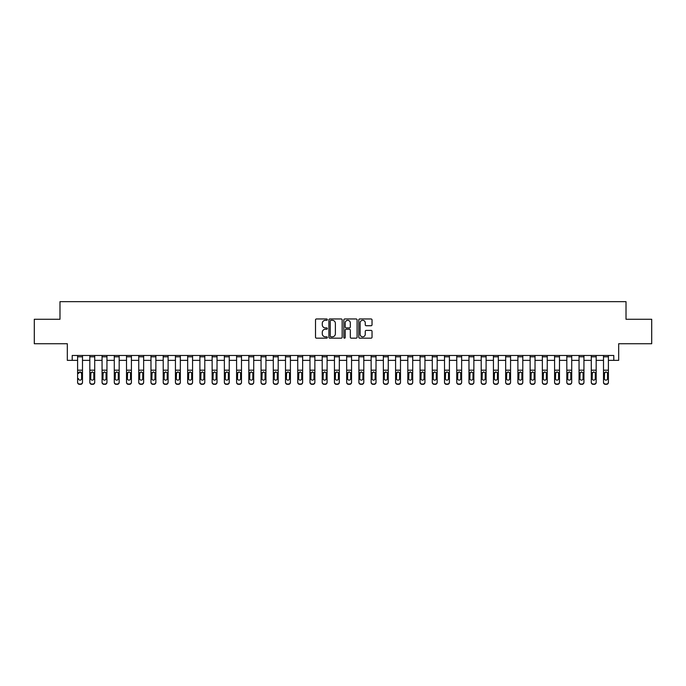 <?xml version="1.0" encoding="UTF-8"?>
<svg xmlns="http://www.w3.org/2000/svg" width="686" height="686" viewBox="0 0 686 686"><rect width="100%" height="100%" fill="white"/><g stroke="black" fill="none" stroke-linecap="round" stroke-linejoin="round"><path stroke-width="1.03" d="M327.342 319.633A0.669 0.669 0 0 0 326.673 318.964L316.469 318.964A0.96 0.96 0 0 0 315.509 319.925L315.509 337.212A0.96 0.96 0 0 0 316.469 338.172L326.673 338.172A0.669 0.669 0 0 0 327.342 337.503A0.669 0.669 0 0 0 326.673 336.826L325.353 336.826A3.07 3.07 0 0 1 322.283 333.756L322.283 332.316A3.07 3.07 0 0 1 325.353 329.237L326.673 329.237A0.669 0.669 0 0 0 327.342 328.568A0.669 0.669 0 0 0 326.673 327.899L325.353 327.899A3.07 3.07 0 0 1 322.283 324.821L322.283 323.38A3.07 3.07 0 0 1 325.353 320.311L326.673 320.311A0.669 0.669 0 0 0 327.342 319.633M371.066 325.739A0.96 0.96 0 0 0 372.026 324.778L372.026 319.925A0.96 0.96 0 0 0 371.066 318.964L359.738 318.964A0.96 0.96 0 0 0 358.778 319.925L358.778 337.212A0.96 0.96 0 0 0 359.738 338.172L371.066 338.172A0.96 0.96 0 0 0 372.026 337.212L372.026 331.355A0.96 0.96 0 0 0 371.066 330.395L366.221 330.395A0.96 0.96 0 0 0 365.261 331.355L365.261 334.262A2.573 2.573 0 0 1 362.688 336.826A2.573 2.573 0 0 1 360.116 334.262L360.116 322.874A2.573 2.573 0 0 1 362.688 320.311A2.573 2.573 0 0 1 365.261 322.874L365.261 324.778A0.96 0.96 0 0 0 366.221 325.739L371.066 325.739M72.219 360.364L72.219 355.477L613.781 355.477L613.781 360.364L618.678 360.364L618.678 343.737L651.7 343.737L651.7 319.273L626.018 319.273L626.018 301.66L59.982 301.66L59.982 319.273L34.3 319.273L34.3 343.737L67.322 343.737L67.322 360.364L77.595 360.364M342.16 319.925A0.96 0.96 0 0 0 341.199 318.964L329.863 318.964A0.96 0.96 0 0 0 328.903 319.925L328.903 337.212A0.96 0.96 0 0 0 329.863 338.172L341.199 338.172A0.96 0.96 0 0 0 342.16 337.212L342.16 319.925M344.801 318.964L356.137 318.964A0.96 0.96 0 0 1 357.097 319.925L357.097 337.212A0.96 0.96 0 0 1 356.137 338.172L351.283 338.172A0.96 0.96 0 0 1 350.323 337.212L350.323 330.198A0.96 0.96 0 0 0 349.363 329.237L346.147 329.237A0.96 0.96 0 0 0 345.187 330.198L345.187 337.503A0.669 0.669 0 0 1 344.509 338.172A0.669 0.669 0 0 1 343.84 337.503L343.84 319.925A0.96 0.96 0 0 1 344.801 318.964M82.492 360.364L89.823 360.364M94.719 360.364L102.06 360.364M106.947 360.364L114.288 360.364M119.184 360.364L126.516 360.364M131.412 360.364L138.752 360.364M143.64 360.364L150.98 360.364M155.868 360.364L163.208 360.364M168.104 360.364L175.445 360.364M180.332 360.364L187.672 360.364M192.56 360.364L199.9 360.364M204.797 360.364L212.137 360.364M217.025 360.364L224.365 360.364M229.253 360.364L236.593 360.364M241.489 360.364L248.821 360.364M253.717 360.364L261.057 360.364M265.945 360.364L273.285 360.364M278.182 360.364L285.513 360.364M290.41 360.364L297.75 360.364M302.637 360.364L309.978 360.364M314.865 360.364L322.206 360.364M327.102 360.364L334.442 360.364M339.33 360.364L346.67 360.364M351.558 360.364L358.898 360.364M363.794 360.364L371.135 360.364M376.022 360.364L383.363 360.364M388.25 360.364L395.59 360.364M400.487 360.364L407.818 360.364M412.715 360.364L420.055 360.364M424.943 360.364L432.283 360.364M437.179 360.364L444.511 360.364M449.407 360.364L456.747 360.364M461.635 360.364L468.975 360.364M473.863 360.364L481.203 360.364M486.1 360.364L493.44 360.364M498.328 360.364L505.668 360.364M510.555 360.364L517.896 360.364M522.792 360.364L530.132 360.364M535.02 360.364L542.36 360.364M547.248 360.364L554.588 360.364M559.484 360.364L566.816 360.364M571.712 360.364L579.053 360.364M583.94 360.364L591.281 360.364M596.177 360.364L603.509 360.364M608.405 360.364L613.781 360.364M330.926 320.311A0.669 0.669 0 0 0 330.249 320.979L330.249 336.157A0.669 0.669 0 0 0 330.926 336.826L332.316 336.826A3.07 3.07 0 0 0 335.385 333.756L335.385 323.38A3.07 3.07 0 0 0 332.316 320.311L330.926 320.311M350.323 322.926A2.573 2.573 0 0 0 347.751 320.353A2.573 2.573 0 0 0 345.187 322.926L345.187 326.939A0.96 0.96 0 0 0 346.147 327.899L349.363 327.899A0.96 0.96 0 0 0 350.323 326.939L350.323 322.926M77.595 373.03L77.595 382.093A1.955 1.938 0 0 0 79.55 384.031L80.528 384.031A1.955 1.938 0 0 0 82.492 382.093L82.492 382.402A1.955 1.938 180 0 1 80.528 384.34L80.528 384.031M78.478 378.904L78.478 378.595A1.569 1.552 180 0 0 80.039 380.147A1.569 1.552 180 0 0 81.608 378.595A1.569 1.552 180 0 1 80.039 380.147M78.65 372.721L78.478 373.441L80.039 371.872L77.595 372.721L77.595 382.093M82.492 355.477L82.492 372.721L80.039 371.872L81.608 373.441L81.608 378.595M82.492 372.721L82.492 382.402M77.595 355.477L77.595 372.721M79.55 384.031L80.528 384.34M79.55 384.34A1.955 1.938 180 0 1 77.595 382.402M89.823 355.477L89.823 382.093A1.955 1.938 -0 0 0 91.787 384.031L92.764 384.031A1.955 1.938 -0 0 0 94.719 382.093L94.719 382.402A1.955 1.938 180 0 1 92.764 384.34L92.764 384.031M94.719 373.03L94.719 382.402M93.836 378.595L93.836 373.441L93.836 378.595A1.569 1.552 180 0 1 92.276 380.147A1.569 1.552 180 0 0 93.836 378.595M90.706 378.904L90.706 378.595A1.569 1.552 180 0 0 92.276 380.147M90.706 378.595L90.878 372.721L92.276 371.872L93.665 372.721L92.276 371.872L90.706 373.321M102.06 355.477L102.06 382.093A1.955 1.938 -0 0 0 104.015 384.031L104.992 384.031A1.955 1.938 -0 0 0 106.947 382.093L106.947 382.402A1.955 1.938 180 0 1 104.992 384.34L104.992 384.031M106.947 373.03L106.947 382.402M106.073 378.595L106.073 373.441L106.073 378.595A1.569 1.552 180 0 1 104.504 380.147A1.569 1.552 180 0 0 106.073 378.595M102.934 378.904L102.934 378.595A1.569 1.552 180 0 0 104.504 380.147M102.934 378.595L103.114 372.721L104.504 371.872L105.893 372.721L104.504 371.872L102.934 373.321M114.288 355.477L114.288 382.093A1.955 1.938 -0 0 0 116.243 384.031L117.22 384.031A1.955 1.938 -0 0 0 119.184 382.093L119.184 382.402A1.955 1.938 180 0 1 117.22 384.34L117.22 384.031M119.184 373.03L119.184 382.402M118.301 378.595L118.301 373.441L118.301 378.595A1.569 1.552 180 0 1 116.731 380.147A1.569 1.552 180 0 0 118.301 378.595M115.171 378.904L115.171 378.595A1.569 1.552 180 0 0 116.731 380.147M115.171 378.595L115.342 372.721L116.731 371.872L118.129 372.721L116.731 371.872L115.171 373.321M94.719 355.477L94.719 382.093M91.787 384.031L92.764 384.34M91.787 384.34A1.955 1.938 180 0 1 89.823 382.402M94.719 372.721L93.665 372.721L93.836 373.441M106.947 355.477L106.947 382.093M104.015 384.031L104.992 384.34M104.015 384.34A1.955 1.938 180 0 1 102.06 382.402M106.947 372.721L105.893 372.721L106.073 373.441M119.184 355.477L119.184 382.093M116.243 384.031L117.22 384.34M116.243 384.34A1.955 1.938 180 0 1 114.288 382.402M119.184 372.721L118.129 372.721L118.301 373.441M126.516 355.477L126.516 382.093A1.955 1.938 -0 0 0 128.479 384.031L129.457 384.031A1.955 1.938 -0 0 0 131.412 382.093L131.412 382.402A1.955 1.938 180 0 1 129.457 384.34L129.457 384.031M131.412 373.03L131.412 382.402M130.529 378.595L130.529 373.441L130.529 378.595A1.569 1.552 180 0 1 128.968 380.147A1.569 1.552 180 0 0 130.529 378.595M127.399 378.904L127.399 378.595A1.569 1.552 180 0 0 128.968 380.147M127.399 378.595L127.57 372.721L128.968 371.872L130.357 372.721L128.968 371.872L127.399 373.321M131.412 355.477L131.412 382.093M128.479 384.031L129.457 384.34M128.479 384.34A1.955 1.938 180 0 1 126.516 382.402M131.412 372.721L130.357 372.721L130.529 373.441M138.752 355.477L138.752 382.093A1.955 1.938 -0 0 0 140.707 384.031L141.685 384.031A1.955 1.938 -0 0 0 143.64 382.093L143.64 382.402A1.955 1.938 180 0 1 141.685 384.34L141.685 384.031M143.64 373.03L143.64 382.402M142.757 378.595L142.757 373.441L142.757 378.595A1.569 1.552 180 0 1 141.196 380.147A1.569 1.552 180 0 0 142.757 378.595M139.627 378.904L139.627 378.595A1.569 1.552 180 0 0 141.196 380.147M139.627 378.595L139.807 372.721L141.196 371.872L142.585 372.721L141.196 371.872L139.627 373.321M150.98 355.477L150.98 382.093A1.955 1.938 -0 0 0 152.935 384.031L153.913 384.031A1.955 1.938 -0 0 0 155.868 382.093L155.868 382.402A1.955 1.938 180 0 1 153.913 384.34L153.913 384.031M155.868 373.03L155.868 382.402M154.993 378.595L154.993 373.441L154.993 378.595A1.569 1.552 180 0 1 153.424 380.147A1.569 1.552 180 0 0 154.993 378.595M151.863 378.904L151.863 378.595A1.569 1.552 180 0 0 153.424 380.147M151.863 378.595L152.035 372.721L153.424 371.872L154.822 372.721L153.424 371.872L151.863 373.321M163.208 355.477L163.208 382.093A1.955 1.938 -0 0 0 165.163 384.031L166.149 384.031A1.955 1.938 -0 0 0 168.104 382.093L168.104 382.402A1.955 1.938 180 0 1 166.149 384.34L166.149 384.031M168.104 373.03L168.104 382.402M167.221 378.595L167.221 373.441L167.221 378.595A1.569 1.552 180 0 1 165.66 380.147A1.569 1.552 180 0 0 167.221 378.595M164.091 378.904L164.091 378.595A1.569 1.552 180 0 0 165.66 380.147M164.091 378.595L164.263 372.721L165.66 371.872L167.05 372.721L165.66 371.872L164.091 373.321M175.445 355.477L175.445 382.093A1.955 1.938 -0 0 0 177.4 384.031L178.377 384.031A1.955 1.938 -0 0 0 180.332 382.093L180.332 382.402A1.955 1.938 180 0 1 178.377 384.34L178.377 384.031M180.332 373.03L180.332 382.402M179.449 378.595L179.449 373.441L179.449 378.595A1.569 1.552 180 0 1 177.888 380.147A1.569 1.552 180 0 0 179.449 378.595M176.319 378.904L176.319 378.595A1.569 1.552 180 0 0 177.888 380.147M176.319 378.595L176.491 372.721L177.888 371.872L179.278 372.721L177.888 371.872L176.319 373.321M187.672 355.477L187.672 382.093A1.955 1.938 -0 0 0 189.628 384.031L190.605 384.031A1.955 1.938 -0 0 0 192.56 382.093L192.56 382.402A1.955 1.938 180 0 1 190.605 384.34L190.605 384.031M192.56 373.03L192.56 382.402M191.686 378.595L191.686 373.441L191.686 378.595A1.569 1.552 180 0 1 190.116 380.147A1.569 1.552 180 0 0 191.686 378.595M188.556 378.904L188.556 378.595A1.569 1.552 180 0 0 190.116 380.147M188.556 378.595L188.727 372.721L190.116 371.872L191.514 372.721L190.116 371.872L188.556 373.321M143.64 355.477L143.64 382.093M140.707 384.031L141.685 384.34M140.707 384.34A1.955 1.938 180 0 1 138.752 382.402M143.64 372.721L142.585 372.721L142.757 373.441M155.868 355.477L155.868 382.093M152.935 384.031L153.913 384.34M152.935 384.34A1.955 1.938 180 0 1 150.98 382.402M155.868 372.721L154.822 372.721L154.993 373.441M168.104 355.477L168.104 382.093M165.163 384.031L166.149 384.34M165.163 384.34A1.955 1.938 180 0 1 163.208 382.402M168.104 372.721L167.05 372.721L167.221 373.441M180.332 355.477L180.332 382.093M177.4 384.031L178.377 384.34M177.4 384.34A1.955 1.938 180 0 1 175.445 382.402M180.332 372.721L179.278 372.721L179.449 373.441M192.56 355.477L192.56 382.093M189.628 384.031L190.605 384.34M189.628 384.34A1.955 1.938 180 0 1 187.672 382.402M192.56 372.721L191.514 372.721L191.686 373.441M199.9 355.477L199.9 382.093A1.955 1.938 -0 0 0 201.856 384.031L202.842 384.031A1.955 1.938 -0 0 0 204.797 382.093L204.797 382.402A1.955 1.938 180 0 1 202.842 384.34L202.842 384.031M204.797 373.03L204.797 382.402M203.914 378.595L203.914 373.441L203.914 378.595A1.569 1.552 180 0 1 202.344 380.147A1.569 1.552 180 0 0 203.914 378.595M200.784 378.904L200.784 378.595A1.569 1.552 180 0 0 202.344 380.147M200.784 378.595L200.955 372.721L202.344 371.872L203.742 372.721L202.344 371.872L200.784 373.321M204.797 355.477L204.797 382.093M201.856 384.031L202.842 384.34M201.856 384.34A1.955 1.938 180 0 1 199.9 382.402M204.797 372.721L203.742 372.721L203.914 373.441M212.137 355.477L212.137 382.093A1.955 1.938 -0 0 0 214.092 384.031L215.07 384.031A1.955 1.938 -0 0 0 217.025 382.093L217.025 382.402A1.955 1.938 180 0 1 215.07 384.34L215.07 384.031M217.025 373.03L217.025 382.402M216.141 378.595L216.141 373.441L216.141 378.595A1.569 1.552 180 0 1 214.581 380.147A1.569 1.552 180 0 0 216.141 378.595M213.012 378.904L213.012 378.595A1.569 1.552 180 0 0 214.581 380.147M213.012 378.595L213.183 372.721L214.581 371.872L215.97 372.721L214.581 371.872L213.012 373.321M217.025 355.477L217.025 382.093M214.092 384.031L215.07 384.34M214.092 384.34A1.955 1.938 180 0 1 212.137 382.402M217.025 372.721L215.97 372.721L216.141 373.441M224.365 355.477L224.365 382.093A1.955 1.938 -0 0 0 226.32 384.031L227.298 384.031A1.955 1.938 -0 0 0 229.253 382.093L229.253 382.402A1.955 1.938 180 0 1 227.298 384.34L227.298 384.031M229.253 373.03L229.253 382.402M228.378 378.595L228.378 373.441L228.378 378.595A1.569 1.552 180 0 1 226.809 380.147A1.569 1.552 180 0 0 228.378 378.595M225.248 378.904L225.248 378.595A1.569 1.552 180 0 0 226.809 380.147M225.248 378.595L225.42 372.721L226.809 371.872L228.198 372.721L226.809 371.872L225.248 373.321M229.253 355.477L229.253 382.093M226.32 384.031L227.298 384.34M226.32 384.34A1.955 1.938 180 0 1 224.365 382.402M229.253 372.721L228.198 372.721L228.378 373.441M236.593 355.477L236.593 382.093A1.955 1.938 -0 0 0 238.548 384.031L239.525 384.031A1.955 1.938 -0 0 0 241.489 382.093L241.489 382.402A1.955 1.938 180 0 1 239.525 384.34L239.525 384.031M241.489 373.03L241.489 382.402M240.606 378.595L240.606 373.441L240.606 378.595A1.569 1.552 180 0 1 239.037 380.147A1.569 1.552 180 0 0 240.606 378.595M237.476 378.904L237.476 378.595A1.569 1.552 180 0 0 239.037 380.147M237.476 378.595L237.648 372.721L239.037 371.872L240.434 372.721L239.037 371.872L237.476 373.321M241.489 355.477L241.489 382.093M238.548 384.031L239.525 384.34M238.548 384.34A1.955 1.938 180 0 1 236.593 382.402M241.489 372.721L240.434 372.721L240.606 373.441M248.821 355.477L248.821 382.093A1.955 1.938 -0 0 0 250.784 384.031L251.762 384.031A1.955 1.938 -0 0 0 253.717 382.093L253.717 382.402A1.955 1.938 180 0 1 251.762 384.34L251.762 384.031M253.717 373.03L253.717 382.402M252.834 378.595L252.834 373.441L252.834 378.595A1.569 1.552 180 0 1 251.273 380.147A1.569 1.552 180 0 0 252.834 378.595M249.704 378.904L249.704 378.595A1.569 1.552 180 0 0 251.273 380.147M249.704 378.595L249.875 372.721L251.273 371.872L252.662 372.721L251.273 371.872L249.704 373.321M253.717 355.477L253.717 382.093M250.784 384.031L251.762 384.34M250.784 384.34A1.955 1.938 180 0 1 248.821 382.402M253.717 372.721L252.662 372.721L252.834 373.441M261.057 355.477L261.057 382.093A1.955 1.938 -0 0 0 263.012 384.031L263.99 384.031A1.955 1.938 -0 0 0 265.945 382.093L265.945 382.402A1.955 1.938 180 0 1 263.99 384.34L263.99 384.031M265.945 373.03L265.945 382.402M265.07 378.595L265.07 373.441L265.07 378.595A1.569 1.552 180 0 1 263.501 380.147A1.569 1.552 180 0 0 265.07 378.595M261.932 378.904L261.932 378.595A1.569 1.552 180 0 0 263.501 380.147M261.932 378.595L262.112 372.721L263.501 371.872L264.89 372.721L263.501 371.872L261.932 373.321M265.945 355.477L265.945 382.093M263.012 384.031L263.99 384.34M263.012 384.34A1.955 1.938 180 0 1 261.057 382.402M265.945 372.721L264.89 372.721L265.07 373.441M273.285 355.477L273.285 382.093A1.955 1.938 -0 0 0 275.24 384.031L276.218 384.031A1.955 1.938 -0 0 0 278.182 382.093L278.182 382.402A1.955 1.938 180 0 1 276.218 384.34L276.218 384.031M278.182 373.03L278.182 382.402M277.298 378.595L277.298 373.441L277.298 378.595A1.569 1.552 180 0 1 275.729 380.147A1.569 1.552 180 0 0 277.298 378.595M274.168 378.904L274.168 378.595A1.569 1.552 180 0 0 275.729 380.147M274.168 378.595L274.34 372.721L275.729 371.872L277.127 372.721L275.729 371.872L274.168 373.321M285.513 355.477L285.513 382.093A1.955 1.938 -0 0 0 287.477 384.031L288.454 384.031A1.955 1.938 -0 0 0 290.41 382.093L290.41 382.402A1.955 1.938 180 0 1 288.454 384.34L288.454 384.031M290.41 373.03L290.41 382.402M289.526 378.595L289.526 373.441L289.526 378.595A1.569 1.552 180 0 1 287.966 380.147A1.569 1.552 180 0 0 289.526 378.595M286.396 378.904L286.396 378.595A1.569 1.552 180 0 0 287.966 380.147M286.396 378.595L286.568 372.721L287.966 371.872L289.355 372.721L287.966 371.872L286.396 373.321M297.75 355.477L297.75 382.093A1.955 1.938 -0 0 0 299.705 384.031L300.682 384.031A1.955 1.938 -0 0 0 302.637 382.093L302.637 382.402A1.955 1.938 180 0 1 300.682 384.34L300.682 384.031M302.637 373.03L302.637 382.402M301.754 378.595L301.754 373.441L301.754 378.595A1.569 1.552 180 0 1 300.194 380.147A1.569 1.552 180 0 0 301.754 378.595M298.624 378.904L298.624 378.595A1.569 1.552 180 0 0 300.194 380.147M298.624 378.595L298.804 372.721L300.194 371.872L301.583 372.721L300.194 371.872L298.624 373.321M309.978 355.477L309.978 382.093A1.955 1.938 -0 0 0 311.933 384.031L312.91 384.031A1.955 1.938 -0 0 0 314.865 382.093L314.865 382.402A1.955 1.938 180 0 1 312.91 384.34L312.91 384.031M314.865 373.03L314.865 382.402M313.991 378.595L313.991 373.441L313.991 378.595A1.569 1.552 180 0 1 312.422 380.147A1.569 1.552 180 0 0 313.991 378.595M310.861 378.904L310.861 378.595A1.569 1.552 180 0 0 312.422 380.147M310.861 378.595L311.032 372.721L312.422 371.872L313.819 372.721L312.422 371.872L310.861 373.321M322.206 355.477L322.206 382.093A1.955 1.938 -0 0 0 324.161 384.031L325.147 384.031A1.955 1.938 -0 0 0 327.102 382.093L327.102 382.402A1.955 1.938 180 0 1 325.147 384.34L325.147 384.031M327.102 373.03L327.102 382.402M326.219 378.595L326.219 373.441L326.219 378.595A1.569 1.552 180 0 1 324.658 380.147A1.569 1.552 180 0 0 326.219 378.595M323.089 378.904L323.089 378.595A1.569 1.552 180 0 0 324.658 380.147M323.089 378.595L323.26 372.721L324.658 371.872L326.047 372.721L324.658 371.872L323.089 373.321M334.442 355.477L334.442 382.093A1.955 1.938 -0 0 0 336.397 384.031L337.375 384.031A1.955 1.938 -0 0 0 339.33 382.093L339.33 382.402A1.955 1.938 180 0 1 337.375 384.34L337.375 384.031M339.33 373.03L339.33 382.402M338.447 378.595L338.447 373.441L338.447 378.595A1.569 1.552 180 0 1 336.886 380.147A1.569 1.552 180 0 0 338.447 378.595M335.317 378.904L335.317 378.595A1.569 1.552 180 0 0 336.886 380.147M335.317 378.595L335.488 372.721L336.886 371.872L338.275 372.721L336.886 371.872L335.317 373.321M346.67 355.477L346.67 382.093A1.955 1.938 -0 0 0 348.625 384.031L349.603 384.031A1.955 1.938 -0 0 0 351.558 382.093L351.558 382.402A1.955 1.938 180 0 1 349.603 384.34L349.603 384.031M351.558 373.03L351.558 382.402M350.683 378.595L350.683 373.441L350.683 378.595A1.569 1.552 180 0 1 349.114 380.147A1.569 1.552 180 0 0 350.683 378.595M347.553 378.904L347.553 378.595A1.569 1.552 180 0 0 349.114 380.147M347.553 378.595L347.725 372.721L349.114 371.872L350.512 372.721L349.114 371.872L347.553 373.321M358.898 355.477L358.898 382.093A1.955 1.938 -0 0 0 360.853 384.031L361.839 384.031A1.955 1.938 -0 0 0 363.794 382.093L363.794 382.402A1.955 1.938 180 0 1 361.839 384.34L361.839 384.031M363.794 373.03L363.794 382.402M362.911 378.595L362.911 373.441L362.911 378.595A1.569 1.552 180 0 1 361.342 380.147A1.569 1.552 180 0 0 362.911 378.595M359.781 378.904L359.781 378.595A1.569 1.552 180 0 0 361.342 380.147M359.781 378.595L359.953 372.721L361.342 371.872L362.74 372.721L361.342 371.872L359.781 373.321M371.135 355.477L371.135 382.093A1.955 1.938 -0 0 0 373.09 384.031L374.067 384.031A1.955 1.938 -0 0 0 376.022 382.093L376.022 382.402A1.955 1.938 180 0 1 374.067 384.34L374.067 384.031M376.022 373.03L376.022 382.402M375.139 378.595L375.139 373.441L375.139 378.595A1.569 1.552 180 0 1 373.578 380.147A1.569 1.552 180 0 0 375.139 378.595M372.009 378.904L372.009 378.595A1.569 1.552 180 0 0 373.578 380.147M372.009 378.595L372.181 372.721L373.578 371.872L374.968 372.721L373.578 371.872L372.009 373.321M383.363 355.477L383.363 382.093A1.955 1.938 -0 0 0 385.318 384.031L386.295 384.031A1.955 1.938 -0 0 0 388.25 382.093L388.25 382.402A1.955 1.938 180 0 1 386.295 384.34L386.295 384.031M388.25 373.03L388.25 382.402M387.376 378.595L387.376 373.441L387.376 378.595A1.569 1.552 180 0 1 385.806 380.147A1.569 1.552 180 0 0 387.376 378.595M384.246 378.904L384.246 378.595A1.569 1.552 180 0 0 385.806 380.147M384.246 378.595L384.417 372.721L385.806 371.872L387.196 372.721L385.806 371.872L384.246 373.321M395.59 355.477L395.59 382.093A1.955 1.938 -0 0 0 397.546 384.031L398.523 384.031A1.955 1.938 -0 0 0 400.487 382.093L400.487 382.402A1.955 1.938 180 0 1 398.523 384.34L398.523 384.031M400.487 373.03L400.487 382.402M399.604 378.595L399.604 373.441L399.604 378.595A1.569 1.552 180 0 1 398.034 380.147A1.569 1.552 180 0 0 399.604 378.595M396.474 378.904L396.474 378.595A1.569 1.552 180 0 0 398.034 380.147M396.474 378.595L396.645 372.721L398.034 371.872L399.432 372.721L398.034 371.872L396.474 373.321M407.818 355.477L407.818 382.093A1.955 1.938 -0 0 0 409.782 384.031L410.76 384.031A1.955 1.938 -0 0 0 412.715 382.093L412.715 382.402A1.955 1.938 180 0 1 410.76 384.34L410.76 384.031M412.715 373.03L412.715 382.402M411.832 378.595L411.832 373.441L411.832 378.595A1.569 1.552 180 0 1 410.271 380.147A1.569 1.552 180 0 0 411.832 378.595M408.702 378.904L408.702 378.595A1.569 1.552 180 0 0 410.271 380.147M408.702 378.595L408.873 372.721L410.271 371.872L411.66 372.721L410.271 371.872L408.702 373.321M420.055 355.477L420.055 382.093A1.955 1.938 -0 0 0 422.01 384.031L422.988 384.031A1.955 1.938 -0 0 0 424.943 382.093L424.943 382.402A1.955 1.938 180 0 1 422.988 384.34L422.988 384.031M424.943 373.03L424.943 382.402M424.068 378.595L424.068 373.441L424.068 378.595A1.569 1.552 180 0 1 422.499 380.147A1.569 1.552 180 0 0 424.068 378.595M420.93 378.904L420.93 378.595A1.569 1.552 180 0 0 422.499 380.147M420.93 378.595L421.11 372.721L422.499 371.872L423.888 372.721L422.499 371.872L420.93 373.321M432.283 355.477L432.283 382.093A1.955 1.938 -0 0 0 434.238 384.031L435.216 384.031A1.955 1.938 -0 0 0 437.179 382.093L437.179 382.402A1.955 1.938 180 0 1 435.216 384.34L435.216 384.031M437.179 373.03L437.179 382.402M436.296 378.595L436.296 373.441L436.296 378.595A1.569 1.552 180 0 1 434.727 380.147A1.569 1.552 180 0 0 436.296 378.595M433.166 378.904L433.166 378.595A1.569 1.552 180 0 0 434.727 380.147M433.166 378.595L433.338 372.721L434.727 371.872L436.125 372.721L434.727 371.872L433.166 373.321M444.511 355.477L444.511 382.093A1.955 1.938 -0 0 0 446.475 384.031L447.452 384.031A1.955 1.938 -0 0 0 449.407 382.093L449.407 382.402A1.955 1.938 180 0 1 447.452 384.34L447.452 384.031M449.407 373.03L449.407 382.402M448.524 378.595L448.524 373.441L448.524 378.595A1.569 1.552 180 0 1 446.963 380.147A1.569 1.552 180 0 0 448.524 378.595M445.394 378.904L445.394 378.595A1.569 1.552 180 0 0 446.963 380.147M445.394 378.595L445.566 372.721L446.963 371.872L448.352 372.721L446.963 371.872L445.394 373.321M456.747 355.477L456.747 382.093A1.955 1.938 -0 0 0 458.702 384.031L459.68 384.031A1.955 1.938 -0 0 0 461.635 382.093L461.635 382.402A1.955 1.938 180 0 1 459.68 384.34L459.68 384.031M461.635 373.03L461.635 382.402M460.752 378.595L460.752 373.441L460.752 378.595A1.569 1.552 180 0 1 459.191 380.147A1.569 1.552 180 0 0 460.752 378.595M457.622 378.904L457.622 378.595A1.569 1.552 180 0 0 459.191 380.147M457.622 378.595L457.802 372.721L459.191 371.872L460.58 372.721L459.191 371.872L457.622 373.321M468.975 355.477L468.975 382.093A1.955 1.938 -0 0 0 470.93 384.031L471.908 384.031A1.955 1.938 -0 0 0 473.863 382.093L473.863 382.402A1.955 1.938 180 0 1 471.908 384.34L471.908 384.031M473.863 373.03L473.863 382.402M472.988 378.595L472.988 373.441L472.988 378.595A1.569 1.552 180 0 1 471.419 380.147A1.569 1.552 180 0 0 472.988 378.595M469.859 378.904L469.859 378.595A1.569 1.552 180 0 0 471.419 380.147M469.859 378.595L470.03 372.721L471.419 371.872L472.817 372.721L471.419 371.872L469.859 373.321M481.203 355.477L481.203 382.093A1.955 1.938 -0 0 0 483.158 384.031L484.145 384.031A1.955 1.938 -0 0 0 486.1 382.093L486.1 382.402A1.955 1.938 180 0 1 484.145 384.34L484.145 384.031M486.1 373.03L486.1 382.402M485.216 378.595L485.216 373.441L485.216 378.595A1.569 1.552 180 0 1 483.656 380.147A1.569 1.552 180 0 0 485.216 378.595M482.087 378.904L482.087 378.595A1.569 1.552 180 0 0 483.656 380.147M482.087 378.595L482.258 372.721L483.656 371.872L485.045 372.721L483.656 371.872L482.087 373.321M493.44 355.477L493.44 382.093A1.955 1.938 -0 0 0 495.395 384.031L496.372 384.031A1.955 1.938 -0 0 0 498.328 382.093L498.328 382.402A1.955 1.938 180 0 1 496.372 384.34L496.372 384.031M498.328 373.03L498.328 382.402M497.444 378.595L497.444 373.441L497.444 378.595A1.569 1.552 180 0 1 495.884 380.147A1.569 1.552 180 0 0 497.444 378.595M494.314 378.904L494.314 378.595A1.569 1.552 180 0 0 495.884 380.147M494.314 378.595L494.486 372.721L495.884 371.872L497.273 372.721L495.884 371.872L494.314 373.321M505.668 355.477L505.668 382.093A1.955 1.938 -0 0 0 507.623 384.031L508.6 384.031A1.955 1.938 -0 0 0 510.555 382.093L510.555 382.402A1.955 1.938 180 0 1 508.6 384.34L508.6 384.031M510.555 373.03L510.555 382.402M509.681 378.595L509.681 373.441L509.681 378.595A1.569 1.552 180 0 1 508.112 380.147A1.569 1.552 180 0 0 509.681 378.595M506.551 378.904L506.551 378.595A1.569 1.552 180 0 0 508.112 380.147M506.551 378.595L506.722 372.721L508.112 371.872L509.509 372.721L508.112 371.872L506.551 373.321M517.896 355.477L517.896 382.093A1.955 1.938 -0 0 0 519.851 384.031L520.837 384.031A1.955 1.938 -0 0 0 522.792 382.093L522.792 382.402A1.955 1.938 180 0 1 520.837 384.34L520.837 384.031M522.792 373.03L522.792 382.402M521.909 378.595L521.909 373.441L521.909 378.595A1.569 1.552 180 0 1 520.34 380.147A1.569 1.552 180 0 0 521.909 378.595M518.779 378.904L518.779 378.595A1.569 1.552 180 0 0 520.34 380.147M518.779 378.595L518.95 372.721L520.34 371.872L521.737 372.721L520.34 371.872L518.779 373.321M530.132 355.477L530.132 382.093A1.955 1.938 -0 0 0 532.087 384.031L533.065 384.031A1.955 1.938 -0 0 0 535.02 382.093L535.02 382.402A1.955 1.938 180 0 1 533.065 384.34L533.065 384.031M535.02 373.03L535.02 382.402M534.137 378.595L534.137 373.441L534.137 378.595A1.569 1.552 180 0 1 532.576 380.147A1.569 1.552 180 0 0 534.137 378.595M531.007 378.904L531.007 378.595A1.569 1.552 180 0 0 532.576 380.147M531.007 378.595L531.178 372.721L532.576 371.872L533.965 372.721L532.576 371.872L531.007 373.321M542.36 355.477L542.36 382.093A1.955 1.938 -0 0 0 544.315 384.031L545.293 384.031A1.955 1.938 -0 0 0 547.248 382.093L547.248 382.402A1.955 1.938 180 0 1 545.293 384.34L545.293 384.031M547.248 373.03L547.248 382.402M546.373 378.595L546.373 373.441L546.373 378.595A1.569 1.552 180 0 1 544.804 380.147A1.569 1.552 180 0 0 546.373 378.595M543.243 378.904L543.243 378.595A1.569 1.552 180 0 0 544.804 380.147M543.243 378.595L543.415 372.721L544.804 371.872L546.193 372.721L544.804 371.872L543.243 373.321M554.588 355.477L554.588 382.093A1.955 1.938 -0 0 0 556.543 384.031L557.521 384.031A1.955 1.938 -0 0 0 559.484 382.093L559.484 382.402A1.955 1.938 180 0 1 557.521 384.34L557.521 384.031M559.484 373.03L559.484 382.402M558.601 378.595L558.601 373.441L558.601 378.595A1.569 1.552 180 0 1 557.032 380.147A1.569 1.552 180 0 0 558.601 378.595M555.471 378.904L555.471 378.595A1.569 1.552 180 0 0 557.032 380.147M555.471 378.595L555.643 372.721L557.032 371.872L558.43 372.721L557.032 371.872L555.471 373.321M566.816 355.477L566.816 382.093A1.955 1.938 -0 0 0 568.78 384.031L569.757 384.031A1.955 1.938 -0 0 0 571.712 382.093L571.712 382.402A1.955 1.938 180 0 1 569.757 384.34L569.757 384.031M571.712 373.03L571.712 382.402M570.829 378.595L570.829 373.441L570.829 378.595A1.569 1.552 180 0 1 569.269 380.147A1.569 1.552 180 0 0 570.829 378.595M567.699 378.904L567.699 378.595A1.569 1.552 180 0 0 569.269 380.147M567.699 378.595L567.871 372.721L569.269 371.872L570.658 372.721L569.269 371.872L567.699 373.321M579.053 355.477L579.053 382.093A1.955 1.938 -0 0 0 581.008 384.031L581.985 384.031A1.955 1.938 -0 0 0 583.94 382.093L583.94 382.402A1.955 1.938 180 0 1 581.985 384.34L581.985 384.031M583.94 373.03L583.94 382.402M583.066 378.595L583.066 373.441L583.066 378.595A1.569 1.552 180 0 1 581.496 380.147A1.569 1.552 180 0 0 583.066 378.595M579.927 378.904L579.927 378.595A1.569 1.552 180 0 0 581.496 380.147M579.927 378.595L580.107 372.721L581.496 371.872L582.886 372.721L581.496 371.872L579.927 373.321M278.182 355.477L278.182 382.093M275.24 384.031L276.218 384.34M275.24 384.34A1.955 1.938 180 0 1 273.285 382.402M278.182 372.721L277.127 372.721L277.298 373.441M290.41 355.477L290.41 382.093M287.477 384.031L288.454 384.34M287.477 384.34A1.955 1.938 180 0 1 285.513 382.402M290.41 372.721L289.355 372.721L289.526 373.441M302.637 355.477L302.637 382.093M299.705 384.031L300.682 384.34M299.705 384.34A1.955 1.938 180 0 1 297.75 382.402M302.637 372.721L301.583 372.721L301.754 373.441M314.865 355.477L314.865 382.093M311.933 384.031L312.91 384.34M311.933 384.34A1.955 1.938 180 0 1 309.978 382.402M314.865 372.721L313.819 372.721L313.991 373.441M327.102 355.477L327.102 382.093M324.161 384.031L325.147 384.34M324.161 384.34A1.955 1.938 180 0 1 322.206 382.402M327.102 372.721L326.047 372.721L326.219 373.441M339.33 355.477L339.33 382.093M336.397 384.031L337.375 384.34M336.397 384.34A1.955 1.938 180 0 1 334.442 382.402M339.33 372.721L338.275 372.721L338.447 373.441M351.558 355.477L351.558 382.093M348.625 384.031L349.603 384.34M348.625 384.34A1.955 1.938 180 0 1 346.67 382.402M351.558 372.721L350.512 372.721L350.683 373.441M363.794 355.477L363.794 382.093M360.853 384.031L361.839 384.34M360.853 384.34A1.955 1.938 180 0 1 358.898 382.402M363.794 372.721L362.74 372.721L362.911 373.441M376.022 355.477L376.022 382.093M373.09 384.031L374.067 384.34M373.09 384.34A1.955 1.938 180 0 1 371.135 382.402M376.022 372.721L374.968 372.721L375.139 373.441M388.25 355.477L388.25 382.093M385.318 384.031L386.295 384.34M385.318 384.34A1.955 1.938 180 0 1 383.363 382.402M388.25 372.721L387.196 372.721L387.376 373.441M400.487 355.477L400.487 382.093M397.546 384.031L398.523 384.34M397.546 384.34A1.955 1.938 180 0 1 395.59 382.402M400.487 372.721L399.432 372.721L399.604 373.441M412.715 355.477L412.715 382.093M409.782 384.031L410.76 384.34M409.782 384.34A1.955 1.938 180 0 1 407.818 382.402M412.715 372.721L411.66 372.721L411.832 373.441M424.943 355.477L424.943 382.093M422.01 384.031L422.988 384.34M422.01 384.34A1.955 1.938 180 0 1 420.055 382.402M424.943 372.721L423.888 372.721L424.068 373.441M437.179 355.477L437.179 382.093M434.238 384.031L435.216 384.34M434.238 384.34A1.955 1.938 180 0 1 432.283 382.402M437.179 372.721L436.125 372.721L436.296 373.441M449.407 355.477L449.407 382.093M446.475 384.031L447.452 384.34M446.475 384.34A1.955 1.938 180 0 1 444.511 382.402M449.407 372.721L448.352 372.721L448.524 373.441M461.635 355.477L461.635 382.093M458.702 384.031L459.68 384.34M458.702 384.34A1.955 1.938 180 0 1 456.747 382.402M461.635 372.721L460.58 372.721L460.752 373.441M473.863 355.477L473.863 382.093M470.93 384.031L471.908 384.34M470.93 384.34A1.955 1.938 180 0 1 468.975 382.402M473.863 372.721L472.817 372.721L472.988 373.441M486.1 355.477L486.1 382.093M483.158 384.031L484.145 384.34M483.158 384.34A1.955 1.938 180 0 1 481.203 382.402M486.1 372.721L485.045 372.721L485.216 373.441M498.328 355.477L498.328 382.093M495.395 384.031L496.372 384.34M495.395 384.34A1.955 1.938 180 0 1 493.44 382.402M498.328 372.721L497.273 372.721L497.444 373.441M510.555 355.477L510.555 382.093M507.623 384.031L508.6 384.34M507.623 384.34A1.955 1.938 180 0 1 505.668 382.402M510.555 372.721L509.509 372.721L509.681 373.441M522.792 355.477L522.792 382.093M519.851 384.031L520.837 384.34M519.851 384.34A1.955 1.938 180 0 1 517.896 382.402M522.792 372.721L521.737 372.721L521.909 373.441M535.02 355.477L535.02 382.093M532.087 384.031L533.065 384.34M532.087 384.34A1.955 1.938 180 0 1 530.132 382.402M535.02 372.721L533.965 372.721L534.137 373.441M547.248 355.477L547.248 382.093M544.315 384.031L545.293 384.34M544.315 384.34A1.955 1.938 180 0 1 542.36 382.402M547.248 372.721L546.193 372.721L546.373 373.441M559.484 355.477L559.484 382.093M556.543 384.031L557.521 384.34M556.543 384.34A1.955 1.938 180 0 1 554.588 382.402M559.484 372.721L558.43 372.721L558.601 373.441M571.712 355.477L571.712 382.093M568.78 384.031L569.757 384.34M568.78 384.34A1.955 1.938 180 0 1 566.816 382.402M571.712 372.721L570.658 372.721L570.829 373.441M583.94 355.477L583.94 382.093M581.008 384.031L581.985 384.34M581.008 384.34A1.955 1.938 180 0 1 579.053 382.402M583.94 372.721L582.886 372.721L583.066 373.441M591.281 355.477L591.281 382.093A1.955 1.938 -0 0 0 593.236 384.031L594.213 384.031A1.955 1.938 -0 0 0 596.177 382.093L596.177 382.402A1.955 1.938 180 0 1 594.213 384.34L594.213 384.031M596.177 373.03L596.177 382.402M595.294 378.595L595.294 373.441L595.294 378.595A1.569 1.552 180 0 1 593.724 380.147A1.569 1.552 180 0 0 595.294 378.595M592.164 378.904L592.164 378.595A1.569 1.552 180 0 0 593.724 380.147M592.164 378.595L592.335 372.721L593.724 371.872L595.122 372.721L593.724 371.872L592.164 373.321M596.177 355.477L596.177 382.093M593.236 384.031L594.213 384.34M593.236 384.34A1.955 1.938 180 0 1 591.281 382.402M596.177 372.721L595.122 372.721L595.294 373.441M603.509 355.477L603.509 382.093A1.955 1.938 -0 0 0 605.472 384.031L606.45 384.031A1.955 1.938 -0 0 0 608.405 382.093L608.405 382.402A1.955 1.938 180 0 1 606.45 384.34L606.45 384.031M608.405 373.03L608.405 382.402M607.522 378.595L607.522 373.441L607.522 378.595A1.569 1.552 180 0 1 605.961 380.147A1.569 1.552 180 0 0 607.522 378.595M604.392 378.904L604.392 378.595A1.569 1.552 180 0 0 605.961 380.147M604.392 378.595L604.563 372.721L605.961 371.872L607.35 372.721L605.961 371.872L604.392 373.321M608.405 355.477L608.405 382.093M605.472 384.031L606.45 384.34M605.472 384.34A1.955 1.938 180 0 1 603.509 382.402M608.405 372.721L607.35 372.721L607.522 373.441M77.595 370.191L82.492 370.191M77.595 356.814L82.492 356.814M89.823 372.721L90.878 372.721M89.823 370.191L94.719 370.191M89.823 356.814L94.719 356.814M102.06 372.721L103.114 372.721M102.06 370.191L106.947 370.191M102.06 356.814L106.947 356.814M114.288 372.721L115.342 372.721M114.288 370.191L119.184 370.191M114.288 356.814L119.184 356.814M126.516 372.721L127.57 372.721M126.516 370.191L131.412 370.191M126.516 356.814L131.412 356.814M138.752 372.721L139.807 372.721M138.752 370.191L143.64 370.191M138.752 356.814L143.64 356.814M150.98 372.721L152.035 372.721M150.98 370.191L155.868 370.191M150.98 356.814L155.868 356.814M163.208 372.721L164.263 372.721M163.208 370.191L168.104 370.191M163.208 356.814L168.104 356.814M175.445 372.721L176.491 372.721M175.445 370.191L180.332 370.191M175.445 356.814L180.332 356.814M187.672 372.721L188.727 372.721M187.672 370.191L192.56 370.191M187.672 356.814L192.56 356.814M199.9 372.721L200.955 372.721M199.9 370.191L204.797 370.191M199.9 356.814L204.797 356.814M212.137 372.721L213.183 372.721M212.137 370.191L217.025 370.191M212.137 356.814L217.025 356.814M224.365 372.721L225.42 372.721M224.365 370.191L229.253 370.191M224.365 356.814L229.253 356.814M236.593 372.721L237.648 372.721M236.593 370.191L241.489 370.191M236.593 356.814L241.489 356.814M248.821 372.721L249.875 372.721M248.821 370.191L253.717 370.191M248.821 356.814L253.717 356.814M261.057 372.721L262.112 372.721M261.057 370.191L265.945 370.191M261.057 356.814L265.945 356.814M273.285 372.721L274.34 372.721M273.285 370.191L278.182 370.191M273.285 356.814L278.182 356.814M285.513 372.721L286.568 372.721M285.513 370.191L290.41 370.191M285.513 356.814L290.41 356.814M297.75 372.721L298.804 372.721M297.75 370.191L302.637 370.191M297.75 356.814L302.637 356.814M309.978 372.721L311.032 372.721M309.978 370.191L314.865 370.191M309.978 356.814L314.865 356.814M322.206 372.721L323.26 372.721M322.206 370.191L327.102 370.191M322.206 356.814L327.102 356.814M334.442 372.721L335.488 372.721M334.442 370.191L339.33 370.191M334.442 356.814L339.33 356.814M346.67 372.721L347.725 372.721M346.67 370.191L351.558 370.191M346.67 356.814L351.558 356.814M358.898 372.721L359.953 372.721M358.898 370.191L363.794 370.191M358.898 356.814L363.794 356.814M371.135 372.721L372.181 372.721M371.135 370.191L376.022 370.191M371.135 356.814L376.022 356.814M383.363 372.721L384.417 372.721M383.363 370.191L388.25 370.191M383.363 356.814L388.25 356.814M395.59 372.721L396.645 372.721M395.59 370.191L400.487 370.191M395.59 356.814L400.487 356.814M407.818 372.721L408.873 372.721M407.818 370.191L412.715 370.191M407.818 356.814L412.715 356.814M420.055 372.721L421.11 372.721M420.055 370.191L424.943 370.191M420.055 356.814L424.943 356.814M432.283 372.721L433.338 372.721M432.283 370.191L437.179 370.191M432.283 356.814L437.179 356.814M444.511 372.721L445.566 372.721M444.511 370.191L449.407 370.191M444.511 356.814L449.407 356.814M456.747 372.721L457.802 372.721M456.747 370.191L461.635 370.191M456.747 356.814L461.635 356.814M468.975 372.721L470.03 372.721M468.975 370.191L473.863 370.191M468.975 356.814L473.863 356.814M481.203 372.721L482.258 372.721M481.203 370.191L486.1 370.191M481.203 356.814L486.1 356.814M493.44 372.721L494.486 372.721M493.44 370.191L498.328 370.191M493.44 356.814L498.328 356.814M505.668 372.721L506.722 372.721M505.668 370.191L510.555 370.191M505.668 356.814L510.555 356.814M517.896 372.721L518.95 372.721M517.896 370.191L522.792 370.191M517.896 356.814L522.792 356.814M530.132 372.721L531.178 372.721M530.132 370.191L535.02 370.191M530.132 356.814L535.02 356.814M542.36 372.721L543.415 372.721M542.36 370.191L547.248 370.191M542.36 356.814L547.248 356.814M554.588 372.721L555.643 372.721M554.588 370.191L559.484 370.191M554.588 356.814L559.484 356.814M566.816 372.721L567.871 372.721M566.816 370.191L571.712 370.191M566.816 356.814L571.712 356.814M579.053 372.721L580.107 372.721M579.053 370.191L583.94 370.191M579.053 356.814L583.94 356.814M591.281 372.721L592.335 372.721M591.281 370.191L596.177 370.191M591.281 356.814L596.177 356.814M603.509 372.721L604.563 372.721M603.509 370.191L608.405 370.191M603.509 356.814L608.405 356.814"/></g></svg>
